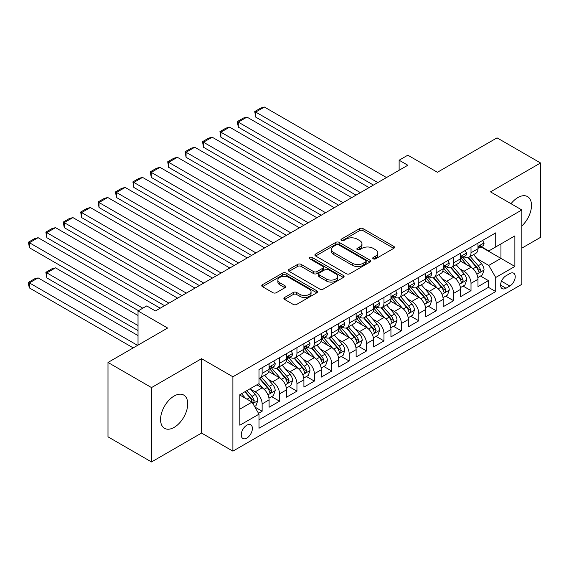 <?xml version="1.0" encoding="UTF-8"?>
<svg xmlns="http://www.w3.org/2000/svg" width="569" height="569" viewBox="0 0 569 569"><rect width="100%" height="100%" fill="white"/><g stroke="black" fill="none" stroke-linecap="round" stroke-linejoin="round"><path stroke-width="0.85" d="M373.236 258.824A1.693 0.974 0 0 0 375.625 258.824L393.784 248.347A2.418 1.394 0 0 0 394.488 247.359A2.418 1.394 0 0 0 393.784 246.37L363.029 228.617A2.418 1.394 0 0 0 359.608 228.617L341.457 239.101A1.693 0.974 0 0 0 340.959 239.791A1.693 0.974 0 0 0 341.457 240.481A1.693 0.974 0 0 0 343.847 240.481L346.194 239.122A7.731 4.467 0 0 1 357.133 239.122L359.693 240.602A7.731 4.467 0 0 1 361.962 243.76A7.731 4.467 0 0 1 359.693 246.918L357.346 248.269A1.693 0.974 0 0 0 356.848 248.966A1.693 0.974 0 0 0 357.346 249.656A1.693 0.974 0 0 0 359.736 249.656L362.09 248.297A7.731 4.467 0 0 1 373.022 248.297L375.583 249.777A7.731 4.467 0 0 1 377.852 252.935A7.731 4.467 0 0 1 375.583 256.093L373.236 257.444A1.693 0.974 0 0 0 372.738 258.134A1.693 0.974 0 0 0 373.236 258.824L373.236 257.444M174.142 427.383A19.204 11.088 120 0 0 186.689 410.462A19.204 11.088 120 0 0 183.744 395.071A19.204 11.088 120 0 0 174.142 396.024A19.204 11.088 120 0 0 161.596 412.945A19.204 11.088 120 0 0 164.541 428.329A19.204 11.088 120 0 0 174.142 427.383M521.837 225.971A19.204 11.088 120 0 0 527.52 196.597A19.204 11.088 120 0 0 517.918 197.543A19.204 11.088 120 0 0 511.019 203.709M246.818 438.08A7.881 4.545 120 0 0 251.96 431.138A7.881 4.545 120 0 0 250.751 424.83A7.881 4.545 120 0 0 246.818 425.221A7.881 4.545 120 0 0 241.669 432.163A7.881 4.545 120 0 0 242.878 438.471A7.881 4.545 120 0 0 246.818 438.08M284.607 297.473A2.418 1.394 0 0 0 283.895 298.455A2.418 1.394 0 0 0 284.607 299.443L293.234 304.422A2.418 1.394 0 0 0 296.648 304.422L316.812 292.786A2.418 1.394 0 0 0 317.516 291.797A2.418 1.394 0 0 0 316.812 290.809L286.058 273.056A2.418 1.394 0 0 0 282.637 273.056L262.48 284.699A2.418 1.394 0 0 0 261.768 285.681A2.418 1.394 0 0 0 262.48 286.669L272.9 292.686A2.418 1.394 0 0 0 276.314 292.686L284.948 287.708A2.418 1.394 0 0 0 285.652 286.719A2.418 1.394 0 0 0 284.948 285.73L279.777 282.75A6.465 3.734 0 0 1 277.885 280.112A6.465 3.734 0 0 1 281.875 276.662A6.465 3.734 0 0 1 288.917 277.473L309.166 289.159A6.465 3.734 0 0 1 311.058 291.797A6.465 3.734 0 0 1 307.068 295.247A6.465 3.734 0 0 1 300.027 294.436L296.648 292.487A2.418 1.394 0 0 0 293.234 292.487L284.607 297.473L284.607 299.443M521.837 248.148L540.55 237.344L540.55 162.976L497.036 137.854L437.419 172.272L407.824 155.188L399.125 160.209L407.824 165.238L155.429 310.951L146.731 305.93L138.025 310.951L138.025 345.12M151.518 387.581L151.518 461.95L201.561 433.059L201.561 358.69L151.518 387.581L107.996 362.46L167.613 328.036L138.025 310.951M201.561 358.69L232.892 376.778L521.837 209.954L521.837 284.322L232.892 451.146L232.892 376.778M540.55 162.976L490.506 191.867L521.837 209.954M346.365 273.746A2.418 1.394 0 0 0 349.786 273.746L369.95 262.11A2.418 1.394 0 0 0 370.654 261.121A2.418 1.394 0 0 0 369.95 260.133L339.195 242.38A2.418 1.394 0 0 0 335.774 242.38L315.617 254.016A2.418 1.394 0 0 0 314.906 255.004A2.418 1.394 0 0 0 315.617 255.993L346.365 273.746M310.397 259.194A1.693 0.974 0 0 1 312.111 259.428L312.111 257.423L343.377 275.474A2.418 1.394 0 0 1 344.089 276.456A2.418 1.394 0 0 1 343.377 277.444L323.213 289.088A2.418 1.394 0 0 1 319.799 289.088L289.045 271.328L289.045 269.357A2.418 1.394 0 0 0 288.341 270.346A2.418 1.394 0 0 0 289.045 271.328M289.045 269.357L297.672 264.379A2.418 1.394 0 0 1 301.093 264.379L313.562 271.577A2.418 1.394 0 0 0 316.983 271.577L322.701 268.269A2.418 1.394 0 0 0 323.412 267.288A2.418 1.394 0 0 0 322.701 266.299L309.721 258.803A1.693 0.974 0 0 1 309.223 258.113A1.693 0.974 0 0 1 310.269 257.209A1.693 0.974 0 0 1 312.111 257.423M151.518 461.95L107.996 436.828L107.996 362.46M258.518 413.336L262.131 411.252L254.912 407.077M250.801 389.331L255.168 391.856A9.844 5.683 60 0 1 262.131 403.912L269.094 399.893L269.094 407.233L279.543 401.202L271.619 396.629M268.205 379.281L272.579 381.806A9.844 5.683 60 0 1 279.543 393.862L286.499 389.843L286.499 397.183L296.947 391.152L289.024 386.579M285.61 369.231L289.984 371.756A9.844 5.683 60 0 1 296.947 383.812L303.91 379.793L303.91 387.133L314.351 381.102L306.435 376.529M303.021 359.181L307.388 361.706A9.844 5.683 60 0 1 314.351 373.762L321.314 369.743L321.314 377.083L331.755 371.052L323.839 366.479M320.425 349.131L324.799 351.656A9.844 5.683 60 0 1 331.755 363.719L338.719 359.693L338.719 367.033L349.167 361.002L341.244 356.429M337.83 339.081L342.204 341.606A9.844 5.683 60 0 1 349.167 353.669L356.13 349.643L356.13 356.983L366.571 350.952L358.655 346.379M355.241 329.031L359.608 331.556A9.844 5.683 60 0 1 366.571 343.619L373.534 339.593L373.534 346.934L383.975 340.902L376.059 336.329M372.645 318.981L377.012 321.506A9.844 5.683 60 0 1 383.975 333.569L390.939 329.551L390.939 336.884L401.387 330.852L393.464 326.279M390.05 308.931L394.424 311.456A9.844 5.683 60 0 1 401.387 323.519L408.35 319.501L408.35 326.834L418.791 320.802L410.868 316.229M407.461 298.889L411.828 301.406A9.844 5.683 60 0 1 418.791 313.469L425.754 309.451L425.754 316.784L436.195 310.752L428.279 306.179M424.865 288.839L429.232 291.356A9.844 5.683 60 0 1 436.195 303.419L443.159 299.401L443.159 306.734L453.607 300.702L445.683 296.136M442.269 278.789L446.644 281.306A9.844 5.683 60 0 1 453.607 293.369L460.57 289.351L460.57 296.684L471.011 290.652L471.011 283.319A9.844 5.683 -120 0 0 464.048 271.257L459.681 268.739M463.088 286.086L471.011 290.652M269.094 399.893A9.844 5.683 -120 0 0 262.131 387.838L256.911 384.822M286.499 389.843A9.844 5.683 -120 0 0 279.543 377.788L268.774 371.571M303.91 379.793A9.844 5.683 -120 0 0 296.947 367.738L286.179 361.521M321.314 369.743A9.844 5.683 -120 0 0 314.351 357.688L303.59 351.471M338.719 359.693A9.844 5.683 -120 0 0 331.755 347.638L320.994 341.421M356.13 349.643A9.844 5.683 -120 0 0 349.167 337.588L338.399 331.371M373.534 339.593A9.844 5.683 -120 0 0 366.571 327.538L355.81 321.321M390.939 329.551A9.844 5.683 -120 0 0 383.975 317.488L373.214 311.271M408.35 319.501A9.844 5.683 -120 0 0 401.387 307.438L390.619 301.221M425.754 309.451A9.844 5.683 -120 0 0 418.791 297.388L408.03 291.172M443.159 299.401A9.844 5.683 -120 0 0 436.195 287.338L425.434 281.122M460.57 289.351A9.844 5.683 -120 0 0 453.607 277.288L442.838 271.072M509.824 273.568L505.997 275.78A7.632 4.403 120 0 0 501.012 282.509A7.632 4.403 120 0 0 502.185 288.625A7.632 4.403 120 0 0 505.997 288.241L509.824 286.036A7.632 4.403 120 0 0 514.81 279.308A7.632 4.403 120 0 0 513.643 273.191A7.632 4.403 120 0 0 509.824 273.568M239.855 409.139L252.039 402.105L259.002 414.168L259.002 428.237L495.727 291.563L495.727 277.487L488.764 265.431L477.085 258.689M259.002 414.168L239.855 425.221L239.855 394.666L259.002 383.613L259.002 369.544L495.727 232.87L495.727 246.939L514.874 235.886L514.874 266.434L495.727 277.487M272.487 367.282L272.579 367.332A9.844 5.683 60 0 0 277.501 367.823L284.464 363.804A9.844 5.683 -120 0 0 286.499 359.295L286.499 353.669M289.891 357.232L289.984 357.282A9.844 5.683 60 0 0 294.906 357.773L301.869 353.754A9.844 5.683 -120 0 0 303.91 349.245L303.91 343.619M307.296 347.182L307.388 347.232A9.844 5.683 60 0 0 312.31 347.723L319.273 343.704A9.844 5.683 -120 0 0 321.314 339.195L321.314 333.569M324.707 337.133L324.799 337.182A9.844 5.683 60 0 0 329.721 337.673L336.684 333.654A9.844 5.683 -120 0 0 338.719 329.145L338.719 323.519M342.111 327.083L342.204 327.132A9.844 5.683 60 0 0 347.126 327.623L354.089 323.605A9.844 5.683 -120 0 0 356.13 319.095L356.13 313.469M359.516 317.033L359.608 317.082A9.844 5.683 60 0 0 364.53 317.573L371.493 313.555A9.844 5.683 -120 0 0 373.534 309.045L373.534 303.419M376.927 306.983L377.012 307.032A9.844 5.683 60 0 0 381.941 307.523L388.904 303.505A9.844 5.683 -120 0 0 390.939 298.995L390.939 293.369M394.331 296.933L394.424 296.99A9.844 5.683 60 0 0 399.346 297.473L406.309 293.455A9.844 5.683 -120 0 0 408.35 288.945L408.35 283.319M411.736 286.883L411.828 286.94A9.844 5.683 60 0 0 416.75 287.423L423.713 283.405A9.844 5.683 -120 0 0 425.754 278.895L425.754 273.269M429.147 276.833L429.232 276.89A9.844 5.683 60 0 0 434.161 277.373L441.124 273.355A9.844 5.683 -120 0 0 443.159 268.845L443.159 263.219M446.551 266.783L446.644 266.84A9.844 5.683 60 0 0 451.566 267.323L458.529 263.305A9.844 5.683 -120 0 0 460.57 258.795L460.57 253.169M259.002 419.794L488.415 287.338L488.415 280.609L477.974 286.634L477.974 279.301A9.844 5.683 -120 0 0 471.011 267.238L460.243 261.022M463.955 256.733L464.048 256.79A9.844 5.683 -120 0 0 468.97 257.273A9.844 5.683 -120 0 0 471.011 252.771L471.011 247.138M468.97 257.273L475.933 253.255A9.844 5.683 -120 0 0 477.974 248.745L477.974 243.119M262.131 367.738L262.131 373.364A9.844 5.683 60 0 1 260.09 377.873A9.844 5.683 60 0 1 259.002 378.271M260.09 377.873L267.053 373.847A9.844 5.683 -120 0 0 269.094 369.345L269.094 363.712M279.543 357.688L279.543 363.314A9.844 5.683 60 0 1 277.501 367.823M296.947 347.638L296.947 353.264A9.844 5.683 60 0 1 294.906 357.773M314.351 337.588L314.351 343.214A9.844 5.683 60 0 1 312.31 347.723M331.755 327.538L331.755 333.164A9.844 5.683 60 0 1 329.721 337.673M349.167 317.488L349.167 323.114A9.844 5.683 60 0 1 347.126 327.623M366.571 307.438L366.571 313.064A9.844 5.683 60 0 1 364.53 317.573M383.975 297.388L383.975 303.014A9.844 5.683 60 0 1 381.941 307.523M401.387 287.338L401.387 292.964A9.844 5.683 60 0 1 399.346 297.473M418.791 277.288L418.791 282.914A9.844 5.683 60 0 1 416.75 287.423M436.195 267.238L436.195 272.864A9.844 5.683 60 0 1 434.161 277.373M453.607 257.188L453.607 262.821A9.844 5.683 60 0 1 451.566 267.323M453.607 293.369L453.607 300.702M436.195 303.419L436.195 310.752M418.791 313.469L418.791 320.802M401.387 323.519L401.387 330.852M383.975 333.569L383.975 340.902M366.571 343.619L366.571 350.952M349.167 353.669L349.167 361.002M331.755 363.719L331.755 371.052M314.351 373.762L314.351 381.102M296.947 383.812L296.947 391.152M279.543 393.862L279.543 401.202M262.131 403.912L262.131 411.252M252.039 402.105L239.855 395.071M488.764 265.431L500.948 258.397L500.948 243.923L514.874 235.886M481.018 246.889L514.874 266.434M481.367 246.683L488.764 250.957L495.727 246.939M201.561 433.059L232.892 451.146M399.125 160.209L399.125 170.259M480.499 276.036L488.415 280.609M488.415 287.338L495.727 291.563M373.911 259.066L375.583 258.098A7.731 4.467 0 0 0 377.852 254.94L377.852 252.935M361.962 243.76L361.962 245.772A7.731 4.467 0 0 1 359.693 248.923L358.022 249.891M393.748 248.361L363.029 230.63A2.418 1.394 0 0 0 359.608 230.63L342.133 240.715M369.914 262.124L339.195 244.386A2.418 1.394 0 0 0 335.774 244.386L315.646 256.007M365.675 261.811A1.693 0.974 0 0 0 366.173 261.121A1.693 0.974 0 0 0 365.675 260.431L338.676 244.841A1.693 0.974 0 0 0 336.286 244.841L333.811 246.277A7.731 4.467 0 0 0 331.542 249.428A7.731 4.467 0 0 0 333.811 252.586L352.261 263.241A7.731 4.467 0 0 0 363.2 263.241L365.675 261.811L365.675 263.824A1.693 0.974 0 0 0 366.173 263.127L366.173 261.121M331.542 249.428L331.542 251.441A7.731 4.467 0 0 0 333.811 254.599L333.811 252.586M365.675 263.824L363.2 265.254A7.731 4.467 0 0 1 352.261 265.254L333.811 254.599M289.08 271.349L297.672 266.384L297.672 264.379M323.412 267.288L323.412 269.293A2.418 1.394 0 0 1 322.701 270.282L316.983 273.589A2.418 1.394 0 0 1 313.562 273.589L301.093 266.384A2.418 1.394 0 0 0 297.672 266.384M312.111 259.428L343.349 277.466M326.506 279.052A6.465 3.734 0 0 0 333.548 279.856A6.465 3.734 0 0 0 337.538 276.413A6.465 3.734 0 0 0 335.646 273.774L328.512 269.656A2.418 1.394 0 0 0 325.098 269.656L319.373 272.956A2.418 1.394 0 0 0 318.668 273.945A2.418 1.394 0 0 0 319.373 274.934L326.506 279.052L326.506 281.058A6.465 3.734 0 0 0 333.548 281.868A6.465 3.734 0 0 0 337.538 278.419L337.538 276.413M318.668 273.945L318.668 275.951A2.418 1.394 0 0 0 319.373 276.939L319.373 274.934M326.506 281.058L319.373 276.939M311.058 291.797L311.058 293.81A6.465 3.734 0 0 1 307.068 297.253A6.465 3.734 0 0 1 300.027 296.449L296.648 294.5A2.418 1.394 0 0 0 293.234 294.5L284.635 299.465M277.885 280.112L277.885 282.117A6.465 3.734 0 0 0 279.777 284.756L279.777 282.75M284.913 287.722L279.777 284.756M316.777 292.8L286.058 275.069A2.418 1.394 0 0 0 282.637 275.069L262.508 286.691M477.825 277.572L482.327 274.976L484.063 269.955A6.522 3.77 -120 0 0 481.523 263.831L473.572 254.62M471.978 267.878L462.889 257.352M255.694 157.3L338.633 205.181L220.879 137.2L219.918 131.624L226.014 128.103L229.584 127.15L220.879 132.172L220.879 137.2M466.808 264.813L461.53 258.703A15.633 9.026 -120 0 0 461.046 258.162M468.088 257.629L476.132 266.946A6.522 3.77 60 0 1 478.458 271.434L478.927 272.21L479.809 272.089L480.542 270.232A6.522 3.77 -120 0 0 478.216 265.737L470.264 256.527M468.557 257.48L477.199 267.487A3.322 1.92 60 0 1 478.038 268.788L480.542 270.232M377.802 182.571L255.694 112.072L255.694 117.1L373.449 185.081M482.583 240.459L484.063 243.02A6.522 3.77 60 0 1 482.718 245.908L479.411 247.814A6.522 3.77 -120 0 0 480.542 246.313L480.407 245.737M386.5 177.549L264.393 107.05L255.694 112.072L254.734 111.524L260.83 108.003L264.393 107.05M478.195 248.12L478.216 248.12A6.522 3.77 -120 0 0 479.411 247.814M479.703 245.829L480.542 246.313C480.136 245.331 479.439 245.73 478.458 247.522A6.522 3.77 60 0 1 477.974 248.447M255.694 117.1L254.734 111.524M460.421 287.622L464.916 285.026L466.658 280.005A6.522 3.77 -120 0 0 464.119 273.874L456.167 264.67M454.574 277.928L445.484 267.402M238.283 167.35L321.229 215.231L203.474 147.25L202.514 141.667L208.61 138.153L212.173 137.2L203.474 142.222L203.474 147.25M449.396 274.863L444.126 268.753A15.633 9.026 -120 0 0 443.642 268.212M450.676 267.679L458.721 276.996A6.522 3.77 60 0 1 461.046 281.484L461.523 282.26L462.405 282.139L463.138 280.282A6.522 3.77 -120 0 0 460.812 275.787L452.86 266.577M451.153 267.53L459.795 277.537A3.322 1.92 60 0 1 460.634 278.831L463.138 280.282M443.016 297.672L447.511 295.076L449.254 290.055A6.522 3.77 -120 0 0 446.715 283.924L438.756 274.72M437.163 287.978L428.073 277.452M220.879 177.393L303.818 225.281L186.063 157.3L185.11 151.717L191.198 148.203L194.769 147.25L186.063 152.272L186.063 157.3M431.992 284.913L426.714 278.803A15.633 9.026 -120 0 0 426.231 278.262M433.272 277.729L441.316 287.039A6.522 3.77 60 0 1 443.642 291.534L444.119 292.31L445.001 292.189L445.733 290.332A6.522 3.77 -120 0 0 443.407 285.837L435.449 276.626M433.742 277.58L442.39 287.587A3.322 1.92 60 0 1 443.223 288.881L445.733 290.332M425.605 307.722L430.107 305.126L431.843 300.105A6.522 3.77 -120 0 0 429.303 293.974L421.352 284.77M419.758 298.028L410.669 287.501M203.474 187.443L286.413 235.331L168.659 167.35L167.706 161.767L173.794 158.253L177.364 157.3L168.659 162.321L168.659 167.35M414.588 294.962L409.31 288.853A15.633 9.026 -120 0 0 408.827 288.305M415.868 287.779L423.912 297.089A6.522 3.77 60 0 1 426.238 301.584L426.707 302.359L427.589 302.231L428.322 300.382A6.522 3.77 -120 0 0 425.996 295.887L418.044 286.676M416.337 287.63L424.979 297.637A3.322 1.92 60 0 1 425.818 298.931L428.322 300.382M408.201 317.772L412.696 315.176L414.438 310.148A6.522 3.77 -120 0 0 411.899 304.024L403.947 294.82M402.354 308.078L393.264 297.551M186.063 197.493L269.009 245.381L151.254 177.393L150.294 171.817L156.39 168.303L159.953 167.35L151.254 172.371L151.254 177.393M397.176 305.012L391.906 298.903A15.633 9.026 -120 0 0 391.422 298.355M398.456 297.829L406.501 307.139A6.522 3.77 60 0 1 408.827 311.634L409.303 312.409L410.185 312.281L410.918 310.432A6.522 3.77 -120 0 0 408.592 305.937L400.64 296.726M398.933 297.672L407.575 307.687A3.322 1.92 60 0 1 408.414 308.981L410.918 310.432M360.39 192.621L238.283 122.122L238.283 127.15L356.038 195.131M465.179 250.509L466.658 253.07A6.522 3.77 60 0 1 465.307 255.958L462 257.864A6.522 3.77 -120 0 0 463.138 256.363L463.002 255.787M369.096 187.599L246.989 117.1L238.283 122.122L237.33 121.574L243.418 118.053L246.989 117.1M460.783 258.17L460.812 258.17A6.522 3.77 -120 0 0 462 257.864M462.291 255.879L463.138 256.363C462.725 255.381 462.028 255.78 461.046 257.565A6.522 3.77 60 0 1 460.57 258.497M238.283 127.15L237.33 121.574M342.986 202.671L219.918 131.624M447.775 260.559L449.254 263.12A6.522 3.77 60 0 1 447.903 266.007L444.595 267.914A6.522 3.77 -120 0 0 445.733 266.413L445.591 265.83M351.692 197.649L229.584 127.15M443.379 268.219L443.407 268.219A6.522 3.77 -120 0 0 444.595 267.914M444.887 265.922L445.733 266.413C445.321 265.431 444.624 265.83 443.642 267.615A6.522 3.77 60 0 1 443.159 268.547M325.582 212.721L202.514 141.667M430.363 270.609L431.843 273.17A6.522 3.77 60 0 1 430.498 276.057L427.191 277.964A6.522 3.77 -120 0 0 428.322 276.463L428.187 275.88M334.28 207.692L212.173 137.2M425.975 278.269L425.996 278.269A6.522 3.77 -120 0 0 427.191 277.964M427.483 275.972L428.322 276.463C427.916 275.481 427.219 275.88 426.238 277.665A6.522 3.77 60 0 1 425.754 278.597M308.17 222.771L185.11 151.717M412.959 280.652L414.438 283.22A6.522 3.77 60 0 1 413.087 286.107L409.78 288.014A6.522 3.77 -120 0 0 410.918 286.513L410.782 285.93M316.876 217.742L194.769 147.25M408.563 288.319L408.592 288.319A6.522 3.77 -120 0 0 409.78 288.014M410.078 286.022L410.918 286.513C410.505 285.531 409.808 285.93 408.827 287.715A6.522 3.77 60 0 1 408.35 288.647M390.796 327.822L395.291 325.226L397.034 320.198A6.522 3.77 -120 0 0 394.495 314.074L386.536 304.87M384.943 318.121L375.853 307.601M168.659 207.543L251.598 255.431L133.843 187.443L132.89 181.867L138.978 178.353L142.549 177.393L133.843 182.421L133.843 187.443M379.772 315.062L374.494 308.953A15.633 9.026 -120 0 0 374.011 308.405M381.052 307.879L389.096 317.189A6.522 3.77 60 0 1 391.422 321.684L391.899 322.459L392.781 322.331L393.513 320.482A6.522 3.77 -120 0 0 391.188 315.987L383.229 306.776M381.522 307.722L390.17 317.73A3.322 1.92 60 0 1 391.003 319.031L393.513 320.482M290.766 232.821L167.706 161.767M395.555 290.702L397.034 293.27A6.522 3.77 60 0 1 395.683 296.15L392.375 298.064A6.522 3.77 -120 0 0 393.513 296.563L393.371 295.98M299.472 227.792L177.364 157.3M391.159 298.369L391.188 298.369A6.522 3.77 -120 0 0 392.375 298.064M392.667 296.072L393.513 296.563C393.101 295.581 392.404 295.98 391.422 297.765A6.522 3.77 60 0 1 390.939 298.697M373.385 337.872L377.887 335.276L379.623 330.248A6.522 3.77 -120 0 0 377.083 324.124L369.132 314.92M367.538 328.171L358.449 317.651M151.254 217.593L234.193 265.481L116.439 197.493L115.486 191.917L121.574 188.403L125.144 187.443L116.439 192.471L116.439 197.493M362.368 325.112L357.09 319.003A15.633 9.026 -120 0 0 356.607 318.455M363.648 317.929L371.692 327.239A6.522 3.77 60 0 1 374.018 331.734L374.487 332.509L375.369 332.381L376.102 330.525A6.522 3.77 -120 0 0 373.776 326.037L365.824 316.826M364.117 317.772L372.759 327.78A3.322 1.92 60 0 1 373.598 329.081L376.102 330.525M273.362 242.871L150.294 171.817M378.15 300.752L379.623 303.32A6.522 3.77 60 0 1 378.278 306.2L374.971 308.113A6.522 3.77 -120 0 0 376.102 306.613L375.967 306.03M282.06 237.842L159.953 167.35M373.755 308.419L373.776 308.419A6.522 3.77 -120 0 0 374.971 308.113M375.263 306.122L376.102 306.613C375.696 305.624 374.999 306.03 374.018 307.815A6.522 3.77 60 0 1 373.534 308.747M355.981 347.922L360.483 345.326L362.218 340.298A6.522 3.77 -120 0 0 359.679 334.174L351.727 324.97M350.134 338.221L341.044 327.701M133.843 227.643L216.789 275.531L99.034 207.543L98.074 201.967L104.17 198.453L107.74 197.493L99.034 202.521L99.034 207.543M344.963 335.162L339.686 329.053A15.633 9.026 -120 0 0 339.202 328.505M346.237 327.979L354.281 337.289A6.522 3.77 60 0 1 356.607 341.784L357.083 342.559L357.965 342.431L358.698 340.575A6.522 3.77 -120 0 0 356.372 336.087L348.42 326.876M346.713 327.822L355.355 337.83A3.322 1.92 60 0 1 356.194 339.131L358.698 340.575M255.95 252.921L132.89 181.867M360.739 310.802L362.218 313.37A6.522 3.77 60 0 1 360.867 316.25L357.56 318.163A6.522 3.77 -120 0 0 358.698 316.663L358.562 316.079M264.656 247.892L142.549 177.393M356.343 318.469L356.372 318.469A6.522 3.77 -120 0 0 357.56 318.163M357.858 316.172L358.698 316.663C358.285 315.674 357.588 316.079 356.607 317.865A6.522 3.77 60 0 1 356.13 318.796M338.576 357.972L343.071 355.376L344.814 350.348A6.522 3.77 -120 0 0 342.275 344.224L334.323 335.013M332.723 348.271L323.633 337.751M116.439 237.693L199.385 285.581L81.63 217.593L80.67 212.017L86.765 208.503L90.329 207.543L81.63 212.571L81.63 217.593M327.552 345.205L322.274 339.103A15.633 9.026 -120 0 0 321.791 338.555M328.832 338.029L336.876 347.339A6.522 3.77 60 0 1 339.202 351.834L339.679 352.609L340.561 352.481L341.293 350.625A6.522 3.77 -120 0 0 338.968 346.137L331.016 336.926M329.309 337.872L337.95 347.879A3.322 1.92 60 0 1 338.79 349.181L341.293 350.625M238.546 262.97L115.486 191.917M343.335 320.852L344.814 323.42A6.522 3.77 60 0 1 343.463 326.3L340.155 328.213A6.522 3.77 -120 0 0 341.293 326.713L341.151 326.129M247.252 257.942L125.144 187.443M338.939 328.519L338.968 328.519A6.522 3.77 -120 0 0 340.155 328.213M340.447 326.222L341.293 326.713C340.881 325.724 340.184 326.129 339.202 327.915A6.522 3.77 60 0 1 338.719 328.846M321.165 368.022L325.667 365.426L327.41 360.397A6.522 3.77 -120 0 0 324.863 354.274L316.912 345.063M315.318 358.321L306.229 347.801M99.034 247.743L181.973 295.631L64.219 227.643L63.266 222.066L69.354 218.546L72.924 217.593L64.219 222.621L64.219 227.643M310.148 355.255L304.87 349.153A15.633 9.026 -120 0 0 304.387 348.605M311.428 348.079L319.472 357.389A6.522 3.77 60 0 1 321.798 361.884L322.267 362.659L323.149 362.531L323.882 360.675A6.522 3.77 -120 0 0 321.556 356.187L313.604 346.976M311.897 347.922L320.539 357.929A3.322 1.92 60 0 1 321.378 359.231L323.882 360.675M303.761 378.072L308.263 375.476L309.998 370.447A6.522 3.77 -120 0 0 307.459 364.324L299.507 355.113M297.914 368.371L288.824 357.851M81.63 257.793L164.569 305.681L46.814 237.693L45.854 232.116L51.95 228.596L55.52 227.643L46.814 232.671L46.814 237.693M292.743 365.305L287.466 359.203A15.633 9.026 -120 0 0 286.982 358.655M294.017 358.129L302.061 367.439A6.522 3.77 60 0 1 304.387 371.934L304.863 372.709L305.745 372.581L306.478 370.725A6.522 3.77 -120 0 0 304.152 366.23L296.2 357.026M294.493 357.972L303.135 367.979A3.322 1.92 60 0 1 303.974 369.281L306.478 370.725M286.356 388.122L290.851 385.526L292.594 380.497A6.522 3.77 -120 0 0 290.055 374.374L282.103 365.163M280.51 378.421L271.42 367.901M64.219 267.843L138.459 310.702L29.41 247.743L28.45 242.166L34.545 238.646L38.109 237.693L29.41 242.721L29.41 247.743M275.332 375.355L270.062 369.253A15.633 9.026 -120 0 0 269.571 368.705M276.612 368.171L284.656 377.489A6.522 3.77 60 0 1 286.982 381.984L287.459 382.752L288.341 382.631L289.073 380.775A6.522 3.77 -120 0 0 286.748 376.28L278.796 367.076M277.089 368.022L285.73 378.029A3.322 1.92 60 0 1 286.57 379.331L289.073 380.775M268.952 398.172L273.447 395.576L275.19 390.547A6.522 3.77 -120 0 0 272.643 384.424L264.692 375.213M138.025 325.525L46.814 272.871L55.52 267.843L138.025 315.475M263.098 388.471L258.938 383.648M46.814 277.892L45.854 272.316L46.814 272.871L46.814 277.892L138.025 330.553M257.928 385.405L257.252 384.623M259.208 378.221L267.252 387.539A6.522 3.77 60 0 1 269.578 392.034L270.047 392.802L270.929 392.681L271.662 390.825A6.522 3.77 -120 0 0 269.336 386.33L261.384 377.126M259.677 378.072L268.326 388.079A3.322 1.92 60 0 1 269.158 389.381L271.662 390.825M45.854 272.316L51.95 268.796L55.52 267.843M254.563 406.479L256.043 405.626L257.778 400.597A6.522 3.77 -120 0 0 255.239 394.473L250.232 388.677M137.591 345.376L29.41 282.914L38.109 277.892L138.025 335.575M245.559 398.364L241.526 393.698M29.41 287.942L28.45 284.372L28.45 282.366L29.41 282.914L29.41 287.942L133.238 347.887M240.523 395.455L239.855 394.68M244.834 391.792L249.841 397.589A6.522 3.77 60 0 1 252.167 402.084L252.643 402.852L253.525 402.731L254.258 400.875A6.522 3.77 -120 0 0 251.932 396.38L246.925 390.583M245.239 391.557L250.915 398.129A3.322 1.92 60 0 1 251.754 399.431L254.258 400.875M28.45 282.366L34.545 278.846L38.109 277.892M221.142 273.02L98.074 201.967M325.93 330.902L327.41 333.462A6.522 3.77 60 0 1 326.058 336.35L322.751 338.263A6.522 3.77 -120 0 0 323.882 336.756L323.747 336.179M229.84 267.992L107.74 197.493M321.535 338.569L321.556 338.569A6.522 3.77 -120 0 0 322.751 338.263M323.043 336.272L323.882 336.756C323.477 335.774 322.779 336.179 321.798 337.965A6.522 3.77 60 0 1 321.314 338.896M203.73 283.07L80.67 212.017M308.519 340.952L309.998 343.512A6.522 3.77 60 0 1 308.647 346.4L305.34 348.313A6.522 3.77 -120 0 0 306.478 346.806L306.342 346.229M212.436 278.042L90.329 207.543M304.123 348.619L304.152 348.619A6.522 3.77 -120 0 0 305.34 348.313M305.638 346.322L306.478 346.806C306.065 345.824 305.368 346.229 304.387 348.015A6.522 3.77 60 0 1 303.91 348.939M186.326 293.12L63.266 222.066M291.115 351.002L292.594 353.562A6.522 3.77 60 0 1 291.243 356.45L287.935 358.363A6.522 3.77 -120 0 0 289.073 356.855L288.931 356.279M195.032 288.092L72.924 217.593M286.719 358.669L286.748 358.669A6.522 3.77 -120 0 0 287.935 358.363M288.227 356.372L289.073 356.855C288.661 355.874 287.964 356.279 286.982 358.065A6.522 3.77 60 0 1 286.499 358.989M168.922 303.163L45.854 232.116M273.71 361.052L275.19 363.612A6.522 3.77 60 0 1 273.838 366.5L270.531 368.413A6.522 3.77 -120 0 0 271.662 366.905L271.527 366.329M177.62 298.142L55.52 227.643M269.315 368.719L269.336 368.719A6.522 3.77 -120 0 0 270.531 368.413M270.823 366.422L271.662 366.905C271.257 365.924 270.56 366.329 269.578 368.115A6.522 3.77 60 0 1 269.094 369.039M142.812 308.192L28.45 242.166M160.216 308.192L38.109 237.693M255.168 391.856L262.131 387.838M272.579 381.806L279.543 377.788M289.984 371.756L296.947 367.738M307.388 361.706L314.351 357.688M324.799 351.656L331.755 347.638M342.204 341.606L349.167 337.588M359.608 331.556L366.571 327.538M377.012 321.506L383.975 317.488M394.424 311.456L401.387 307.438M411.828 301.406L418.791 297.388M429.232 291.356L436.195 287.338M446.644 281.306L453.607 277.288M464.048 271.257L471.011 267.238M471.011 252.771L477.974 248.745M262.131 373.364L269.094 369.345M279.543 363.314L286.499 359.295M296.947 353.264L303.91 349.245M314.351 343.214L321.314 339.195M331.755 333.164L338.719 329.145M349.167 323.114L356.13 319.095M366.571 313.064L373.534 309.045M383.975 303.014L390.939 298.995M401.387 292.964L408.35 288.945M418.791 282.914L425.754 278.895M436.195 272.864L443.159 268.845M453.607 262.821L460.57 258.795M471.011 283.319L477.974 279.301M501.481 281.214L509.824 286.036M500.599 285.126L505.997 288.241M375.583 258.098L375.583 256.093M357.346 249.656L357.346 248.269M359.693 248.923L359.693 246.918M341.457 240.481L341.457 239.101M359.608 230.63L359.608 228.617M363.029 230.63L363.029 228.617M393.784 248.347L393.784 246.37M315.617 255.993L315.617 254.016M335.774 244.386L335.774 242.38M339.195 244.386L339.195 242.38M369.95 262.11L369.95 260.133M352.261 265.254L352.261 263.241M363.2 265.254L363.2 263.241M301.093 266.384L301.093 264.379M313.562 273.589L313.562 271.577M316.983 273.589L316.983 271.577M322.701 270.282L322.701 268.269M343.377 277.444L343.377 275.474M293.234 294.5L293.234 292.487M296.648 294.5L296.648 292.487M300.027 296.449L300.027 294.436M284.948 287.708L284.948 285.73M262.48 286.669L262.48 284.699M282.637 275.069L282.637 273.056M286.058 275.069L286.058 273.056M316.812 292.786L316.812 290.809M476.829 274.23L484.02 270.076M478.216 265.737L481.523 263.831M473.017 268.739L476.132 266.946M484.02 242.942L477.974 246.434M459.425 284.28L466.616 280.126M460.812 275.787L464.119 273.874M455.613 278.789L458.721 276.996M442.021 294.329L449.211 290.176M443.407 285.837L446.715 283.924M438.201 288.839L441.316 287.039M424.616 304.379L431.8 300.226M425.996 295.887L429.303 293.974M420.797 298.889L423.912 297.089M407.205 314.429L414.396 310.276M408.592 305.937L411.899 304.024M403.393 308.939L406.501 307.139M466.616 252.992L460.57 256.484M449.211 263.042L443.159 266.534M431.8 273.092L425.754 276.584M414.396 283.142L408.35 286.634M389.801 324.479L396.991 320.326M391.188 315.987L394.495 314.074M385.988 318.989L389.096 317.189M396.991 293.191L390.939 296.684M372.396 334.529L379.58 330.376M373.776 326.037L377.083 324.124M368.577 329.038L371.692 327.239M379.58 303.241L373.534 306.734M354.985 344.579L362.176 340.426M356.372 336.087L359.679 334.174M351.173 339.088L354.281 337.289M362.176 313.291L356.13 316.784M337.581 354.629L344.771 350.476M338.968 346.137L342.275 344.224M333.768 349.138L336.876 347.339M344.771 323.341L338.719 326.834M320.176 364.679L327.367 360.526M321.556 356.187L324.863 354.274M316.357 359.188L319.472 357.389M302.765 374.729L309.956 370.575M304.152 366.23L307.459 364.324M298.953 369.238L302.061 367.439M285.361 384.772L292.551 380.625M286.748 376.28L290.055 374.374M281.548 379.281L284.656 377.489M267.956 394.822L275.147 390.675M269.336 386.33L272.643 384.424M264.137 389.331L267.252 387.539M252.864 403.535L257.736 400.725M251.932 396.38L255.239 394.473M247.031 399.21L249.841 397.589M327.367 333.391L321.314 336.884M309.956 343.441L303.91 346.934M292.551 353.491L286.499 356.983M275.147 363.541L269.094 367.033"/></g></svg>
